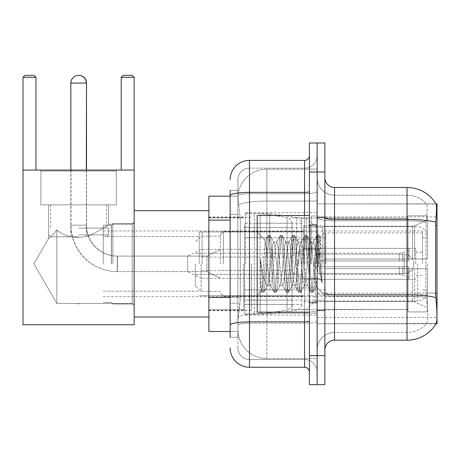 <?xml version="1.0" encoding="UTF-8"?>
<svg xmlns="http://www.w3.org/2000/svg" width="460" height="460" viewBox="0 0 460 460"><rect width="100%" height="100%" fill="white"/><g stroke="black" fill="none" stroke-linecap="round" stroke-linejoin="round"><path stroke-width="0.34" stroke-dasharray="2.3 1.72" d="M334.541 187.467L407.037 187.467L407.037 219.42A33.833 5.877 180 0 1 435.735 222.186C436.574 211.652 436.701 205.597 436.12 204.021A33.833 33.833 0 0 0 436.051 203.901L426.489 203.901L436.051 203.901A33.833 33.833 0 0 1 436.12 204.021L317.141 203.901L317.141 323.759L437 323.759L317.141 323.759L317.141 203.901L437 203.901L317.141 203.901L317.141 323.759L317.141 203.901L437 203.901L437 323.759L437 203.901L437 323.759L317.141 323.759L436.218 323.472C437.195 320.936 437.195 313.622 436.218 301.53L435.597 293.129L317.141 293.129L317.141 217.741L317.141 293.135A17.399 3.019 0 0 0 334.541 296.159L334.541 187.467A9.666 9.666 0 0 1 324.875 177.802L324.875 217.741L324.875 177.802M437 263.833L437 212.6L437 263.833M245.611 263.833L245.611 212.6L245.611 263.833M230.144 297.459L240.298 297.459L240.108 302.496L237.998 319.895L240.298 297.459L240.298 220.133L240.298 297.459L208.88 297.459L208.88 331.493L237.941 331.493L237.877 329.561A28.997 28.997 0 0 0 266.875 358.558L317.141 358.558L317.141 313.179L317.141 358.558L266.875 358.558L266.875 313.179L266.875 358.558A28.997 28.997 0 0 1 237.877 329.561L237.877 323.662L237.941 331.493L230.144 331.493M237.998 319.895L237.877 323.662L237.998 319.895M208.88 263.833L208.88 316.997L208.88 263.833M317.141 263.833L317.141 212.6L317.141 263.833M317.141 169.102L317.141 313.179L317.141 169.102L266.875 169.102L317.141 169.102M237.918 196.564L240.298 220.133L237.918 196.564A28.997 28.997 0 0 1 266.875 169.102A28.997 28.997 0 0 0 237.918 196.564A28.997 28.997 0 0 1 266.875 169.102L266.875 201.054L317.141 201.054L266.875 201.054L266.875 169.102M230.144 214.331L237.877 214.331L237.877 303.261L237.877 190.371L237.877 214.331L230.144 214.331L230.144 303.261L230.144 196.167L237.941 196.167L208.88 196.167L208.88 297.459M324.875 263.833L324.875 310.713L324.875 217.436L324.875 310.23L324.875 217.436L324.875 268.663L408.003 268.663L408.003 309.488L408.003 268.663L324.875 268.663L324.875 258.997L412.58 258.997L324.875 258.997L408.003 258.997L408.003 215.746L408.003 258.997L427.334 258.997L427.334 215.746L427.334 258.997L324.875 258.997L324.875 268.663L324.875 258.997L324.875 268.663L427.334 268.663L427.334 311.92L427.334 268.663L408.003 268.663L408.003 311.92L427.334 311.92L408.003 311.92L408.003 268.663L427.334 268.663L427.334 311.92L427.334 307.838L414.621 301.869L412.58 301.415L414.621 301.869L427.334 307.838L427.334 268.663L324.875 268.663L408.003 268.663L408.003 309.488L324.875 309.488L408.003 309.488L408.003 311.92L408.003 268.663L324.875 268.663L324.875 258.997L427.334 258.997L427.334 219.822L427.334 258.997L324.875 258.997L408.003 258.997L408.003 215.746L408.003 218.172L324.875 217.919L408.003 218.172L408.003 258.997L408.003 215.746L427.334 215.746L408.003 215.746L408.003 258.997L427.334 258.997L427.334 215.746L427.334 258.997L324.875 258.997L324.875 263.833M311.339 263.833L311.339 215.981L311.339 263.833M426.742 301.53C428.162 313.622 428.162 320.936 426.742 323.472A26.099 26.099 0 0 1 407.037 332.459L334.541 332.459L334.541 301.53L334.541 332.459L407.037 332.459A26.099 26.099 0 0 0 426.742 323.472C428.162 320.948 428.162 313.634 426.742 301.53L425.81 293.129L426.017 222.186C427.265 211.68 427.455 205.626 426.592 204.021A26.099 26.099 0 0 0 407.037 195.201A26.099 26.099 0 0 1 426.592 204.021C427.455 205.603 427.265 211.657 426.017 222.186L425.81 293.129L426.742 301.53M324.875 349.859L324.875 217.741L324.875 349.859A9.666 9.666 0 0 1 334.541 340.193L334.541 296.159A17.399 3.019 0 0 1 317.141 293.135L437 293.129M317.141 177.802L317.141 217.741L317.141 177.802A17.399 17.399 0 0 0 334.541 195.201A17.399 17.399 0 0 1 317.141 177.802A17.399 17.399 0 0 0 334.541 195.201L334.541 296.159L334.541 195.201L407.037 195.201L334.541 195.201M317.141 172.005L317.141 143.002L324.875 143.002L324.875 172.005L317.141 172.005L317.141 143.002L309.407 143.002L309.407 172.005L317.141 172.005L317.141 355.66L317.141 172.005M309.407 172.005L309.407 384.658L317.141 384.658L317.141 355.66L317.141 384.658L324.875 384.658L324.875 172.005M435.735 222.186L435.597 293.129L425.81 293.129L435.597 293.129M324.875 217.741A9.666 1.679 0 0 0 334.541 219.42L407.037 219.42L407.037 340.193A33.833 33.833 0 0 0 436.218 323.472M407.037 340.193L334.541 340.193M317.141 349.859A17.399 17.399 0 0 1 334.541 332.459A17.399 17.399 0 0 0 317.141 349.859A17.399 17.399 0 0 1 334.541 332.459M230.144 337.295L237.877 337.295L230.144 337.295L230.144 303.261L237.877 303.261L237.877 337.295L237.877 303.261L230.144 303.261M230.144 347.927A19.331 19.331 0 0 0 249.475 367.258L249.475 359.524A11.598 11.598 0 0 1 237.877 347.927L237.877 195.713L237.877 347.927A11.598 11.598 0 0 0 249.475 359.524L304.572 359.524L304.572 328.595L304.572 367.258A4.836 4.836 0 0 1 309.407 372.094L309.407 155.572L309.407 372.094M317.141 328.595L317.141 191.515L317.141 328.595M309.407 263.833L309.407 215.498L309.407 263.833M317.141 155.572L317.141 191.515L317.141 155.572A12.564 12.564 0 0 1 304.572 168.136A12.564 12.564 0 0 0 317.141 155.572A12.564 12.564 0 0 1 304.572 168.136L304.572 359.524L249.475 359.524L249.475 323.225L304.572 323.225A12.564 2.179 0 0 0 317.141 321.04A12.564 2.179 0 0 1 304.572 323.225L304.572 168.136L249.475 168.136L304.572 168.136M230.144 190.371L237.877 190.371L230.144 190.371L230.144 325.237A19.331 3.358 180 0 1 249.475 321.879L249.475 160.402A19.331 19.331 0 0 0 230.144 179.733A19.331 19.331 0 0 1 249.475 160.402L304.572 160.402A4.836 4.836 0 0 0 309.407 155.572A4.836 4.836 0 0 1 304.572 160.402L304.572 328.595L304.572 323.225L249.475 323.225L249.475 168.136L249.475 193.695L304.572 193.695A12.564 2.179 0 0 0 317.141 191.515A12.564 2.179 0 0 1 304.572 193.695L249.475 193.695L249.475 328.595L249.475 321.879L304.572 321.879A4.836 0.839 0 0 0 309.407 321.04M249.475 367.258L304.572 367.258M230.144 325.237L230.144 328.595M237.877 179.733L237.877 195.713L237.877 179.733A11.598 11.598 0 0 1 249.475 168.136A11.598 11.598 0 0 0 237.877 179.733A11.598 11.598 0 0 1 249.475 168.136M317.141 372.094A12.564 12.564 0 0 0 304.572 359.524A12.564 12.564 0 0 1 317.141 372.094A12.564 12.564 0 0 0 304.572 359.524M309.407 312.162L257.209 312.162L257.209 215.498L257.209 295.343L257.209 215.498L309.407 215.498M266.875 257.013L265.121 240.488L262.367 282.733L261.424 291.128L260.233 280.054L260.233 258.589L261.044 263.833C262.804 275.575 264.747 282.532 266.875 284.705L266.875 263.833L266.875 284.705L267.478 285.677L266.875 284.705C264.747 282.532 262.804 275.575 261.044 263.833L260.233 258.589L262.62 288.506L263.643 292.324L262.62 288.506L260.233 258.589L260.233 280.054L261.084 288.506L261.861 292.106L261.084 288.506L260.233 280.054L261.257 291.071L262.108 292.324L261.257 291.071L257.209 295.343L261.424 291.128L262.367 282.733L265.121 240.488L267.996 235.554L267.226 239.16L263.131 288.506L262.108 292.324L263.896 292.106L262.108 292.324L263.131 288.506L267.226 239.16L268.249 235.342L265.121 240.488L257.209 232.317L265.316 240.425L266.875 257.013L266.875 263.833L266.875 257.013L267.478 263.833L266.875 257.013M279.755 263.833L277.708 244.915L276.69 241.989L276.362 242.259L275.666 244.915L271.572 282.75L270.549 285.677L270.227 285.401L269.525 282.75L267.478 263.833L269.525 282.75L270.227 285.401L274.137 292.106L273.361 288.506L269.272 239.16L268.249 235.342L269.784 235.342L268.761 239.16L264.667 288.506L263.896 292.106L267.806 285.401L267.478 285.677L270.549 285.677L274.137 292.106L273.361 288.506L269.272 239.16L268.249 235.342L269.784 235.342L268.761 239.16L264.667 288.506L263.896 292.106L267.478 285.677L270.549 285.677L271.572 282.75L275.666 244.915L276.362 242.259L280.272 235.554L279.502 239.16L275.408 288.506L274.384 292.324L274.137 292.106L275.919 292.324L274.896 288.506L270.808 239.16L269.784 235.342L273.941 242.259L273.619 241.989L272.596 244.915L268.502 282.75L267.806 285.401L268.502 282.75L272.596 244.915L273.619 241.989L276.69 241.989L280.272 235.554L279.502 239.16L275.408 288.506L274.384 292.324L275.919 292.324L274.896 288.506L270.808 239.16L270.031 235.554L273.619 241.989L276.69 241.989L277.708 244.915L281.802 282.75L282.503 285.401L281.802 282.75L279.755 263.833M276.69 263.833L274.643 244.915L273.941 242.259L274.643 244.915L278.731 282.75L279.755 285.677L278.731 282.75L276.69 263.833M292.031 263.833L289.984 244.915L288.96 241.989L288.638 242.259L287.943 244.915L283.849 282.75L282.825 285.677L282.503 285.401L286.413 292.106L285.637 288.506L281.549 239.16L280.525 235.342L280.272 235.554L282.06 235.342L281.037 239.16L276.943 288.506L275.919 292.324L280.082 285.401L279.755 285.677L282.825 285.677L286.413 292.106L285.637 288.506L281.549 239.16L280.525 235.342L282.06 235.342L281.037 239.16L276.943 288.506L276.172 292.106L279.755 285.677L282.825 285.677L283.849 282.75L287.943 244.915L288.638 242.259L292.548 235.554L291.778 239.16L287.684 288.506L286.661 292.324L286.413 292.106L288.196 292.324L287.172 288.506L283.078 239.16L282.06 235.342L286.218 242.259L285.896 241.989L284.872 244.915L280.778 282.75L280.082 285.401L280.778 282.75L284.872 244.915L285.896 241.989L288.96 241.989L292.548 235.554L291.778 239.16L287.684 288.506L286.661 292.324L288.196 292.324L287.172 288.506L283.078 239.16L282.308 235.554L285.896 241.989L288.96 241.989L289.984 244.915L294.078 282.75L294.779 285.401L294.078 282.75L292.031 263.833M288.96 263.833L286.919 244.915L286.218 242.259L286.919 244.915L291.007 282.75L292.031 285.677L291.007 282.75L288.96 263.833M304.307 263.833L302.26 244.915L301.237 241.989L300.915 242.259L300.219 244.915L296.125 282.75L295.101 285.677L294.779 285.401L298.69 292.106L297.913 288.506L293.825 239.16L292.801 235.342L292.548 235.554L294.337 235.342L293.313 239.16L289.219 288.506L288.196 292.324L292.359 285.401L292.031 285.677L295.101 285.677L298.69 292.106L297.913 288.506L293.825 239.16L292.801 235.342L294.337 235.342L293.313 239.16L289.219 288.506L288.449 292.106L292.031 285.677L295.101 285.677L296.125 282.75L300.219 244.915L300.915 242.259L304.825 235.554L304.054 239.16L299.96 288.506L298.937 292.324L298.69 292.106L300.472 292.324L299.448 288.506L295.354 239.16L294.337 235.342L298.494 242.259L298.172 241.989L297.148 244.915L293.055 282.75L292.359 285.401L293.055 282.75L297.148 244.915L298.172 241.989L301.237 241.989L304.825 235.554L304.054 239.16L299.96 288.506L298.937 292.324L300.472 292.324L299.448 288.506L295.354 239.16L294.584 235.554L298.172 241.989L301.237 241.989L302.26 244.915L306.354 282.75L307.056 285.401L306.354 282.75L304.307 263.833M301.237 263.833L299.195 244.915L298.494 242.259L299.195 244.915L303.284 282.75L304.307 285.677L303.284 282.75L301.237 263.833M315.209 249.797L315.209 280.335L311.472 244.915L310.448 241.989L309.425 244.915L305.331 282.75L304.307 285.677L307.378 285.677L310.96 292.106L310.19 288.506L306.101 239.16L305.078 235.342L304.825 235.554L306.607 235.342L305.589 239.16L301.495 288.506L300.472 292.324L304.629 285.401L304.307 285.677L307.378 285.677L310.96 292.106L310.19 288.506L306.101 239.16L305.078 235.342L306.607 235.342L305.589 239.16L301.495 288.506L300.725 292.106L304.629 285.401L305.331 282.75L309.425 244.915L310.448 241.989L313.513 241.989L312.49 244.915L308.401 282.75L307.378 285.677L308.401 282.75L312.49 244.915L313.191 242.259L317.101 235.554L316.33 239.16L312.236 288.506L311.213 292.324L310.96 292.106L312.748 292.324L311.725 288.506L307.631 239.16L306.607 235.342L310.77 242.259L310.448 241.989L313.513 241.989L317.101 235.554L316.33 239.16L312.236 288.506L311.213 292.324L312.748 292.324L311.725 288.506L307.631 239.16L306.86 235.554L310.77 242.259L311.472 244.915L316.077 286.545L318.027 263.833L319.027 245.404L320.143 237.279L321.85 262.194L321.85 282.71L318.464 263.833L315.209 249.797L314.536 244.915L313.513 241.989L314.536 244.915L315.209 249.797L315.209 280.335L316.279 286.476L319.027 245.404L319.97 237.222L321.85 262.194L319.907 239.16L318.884 235.342L317.866 239.16L313.772 288.506L312.748 292.324L313.772 288.506L317.866 239.16L318.884 235.342L319.907 239.16L321.85 262.194L321.85 282.71L318.372 239.16L317.354 235.342L317.101 235.554L318.884 235.342L317.354 235.342L318.372 239.16L321.85 282.71L318.464 263.833L315.209 249.797M112.895 263.833L112.895 223.617L112.895 263.833M134.159 263.833L134.159 316.997L134.159 263.833M111.446 263.833L111.446 225.164L111.446 263.833M103.23 263.833L103.23 225.164L103.23 263.833M199.214 263.833L199.214 231.932L199.214 263.833M303.606 263.833L303.606 225.94L303.606 263.833M324.875 226.251L412.58 226.251L324.875 226.251L324.875 218.172L324.875 226.251L412.58 226.251L414.621 225.791L427.334 219.822L414.621 225.791L412.58 226.251L324.875 226.251L324.875 217.919L408.003 218.172L408.003 215.746L408.003 218.172L324.875 218.172L324.875 226.251M292.008 263.833L292.008 309.747L292.008 263.833M243.679 263.833L243.679 309.747L243.679 263.833M324.875 301.415L412.58 301.415L324.875 301.415L324.875 309.488L324.875 301.415L412.58 301.415L414.621 301.869L412.58 301.415L324.875 301.415L324.875 309.747L408.003 309.488L324.875 309.488L324.875 301.415M223.376 263.833L223.376 231.449L223.376 263.833M220.478 263.833L220.478 234.347L220.478 263.833M322.937 263.833L322.937 227.487L322.937 263.833M201.146 263.833L201.146 291.479L201.146 263.833M195.345 263.833L195.345 285.677L195.345 263.833M319.073 263.833L319.073 249.331L319.073 263.833M70.846 170.068L70.846 225.164L86.313 225.164A30.929 30.929 0 0 0 117.242 256.099L206.948 256.099L220.478 249.331L206.948 256.099L206.948 263.833L206.948 256.099L117.242 256.099A30.929 30.929 0 0 1 86.313 225.164L70.846 225.164A46.397 46.397 0 0 0 117.242 271.567L206.948 271.567L220.478 278.329L206.948 271.567L206.948 256.099L206.948 271.567L206.948 263.833L206.948 271.567L117.242 271.567L117.242 256.099L117.242 271.567A46.397 46.397 0 0 1 70.846 225.164L70.846 83.076A7.734 7.734 0 0 1 78.579 75.342A7.734 7.734 0 0 1 86.313 83.076L86.509 83.076M86.313 170.068L86.313 83.076L70.846 83.076M298.776 263.833L298.776 251.263L298.776 263.833M413.799 263.833A9.666 9.666 0 0 1 404.133 273.499L404.133 254.167L404.133 273.499L404.133 254.167L404.133 273.499L317.141 273.499L404.133 273.499A9.666 9.666 0 0 0 413.799 263.833A9.666 9.666 0 0 0 404.133 254.167L317.141 254.167L404.133 254.167A9.666 9.666 0 0 1 413.799 263.833M244.645 237.734L244.645 314.094L244.645 289.932L292.008 289.926L292.008 304.428L292.008 223.232L292.008 237.734L244.645 237.734L244.645 304.428L244.645 289.932L292.008 289.926L292.008 304.428L292.008 223.232L292.008 237.734L244.645 237.734L244.645 314.094L244.645 289.932L292.008 289.932L292.008 304.44L244.645 304.428L244.645 289.932L260.113 289.932L260.113 314.094L260.113 213.566L260.113 237.734L244.645 237.734L244.645 223.232L244.645 304.428L292.008 304.428C292.87 305.82 291.214 307.734 287.046 310.178L287.046 289.932L292.008 289.932L292.008 304.44C292.87 305.82 291.214 307.734 287.046 310.178L287.046 289.932L260.113 289.932L260.113 314.094L260.113 213.566L260.113 237.734L287.046 237.734L287.046 217.488L287.046 310.178L260.113 314.094L244.645 314.094L260.113 314.094L287.046 310.178L287.046 217.488C290.105 218.189 291.755 220.104 292.008 223.226L292.008 237.734L244.645 237.734M116.276 171.039L116.276 204.867L116.276 171.039L40.882 171.039L116.276 171.039L40.882 171.039L116.276 171.039L40.882 171.039L116.276 171.039L116.276 204.867L40.882 204.867L116.276 204.867L40.882 204.867L116.276 204.867L116.276 170.068L40.882 170.068L116.276 170.068L40.882 170.068L116.276 170.068L40.882 170.068L116.276 170.068L116.276 204.867L40.882 204.867L40.882 170.068L40.882 204.867L116.276 204.867L40.882 204.867L116.276 204.867L40.882 204.867L116.276 204.867L40.882 204.867L116.276 204.867L116.276 170.068M48.616 204.867L48.616 238.429C49.203 238.792 51.94 235.974 56.833 229.983C65.797 237.337 76.797 239.2 89.821 235.56C101.361 229.442 107.605 225.653 108.543 224.198C107.6 225.653 101.373 229.431 89.861 235.549C76.854 239.217 65.843 237.366 56.833 229.983L56.833 303.462L56.833 229.983L56.833 303.462L33.948 263.833L48.616 238.429C49.203 238.792 51.94 235.974 56.833 229.983C65.797 237.337 76.797 239.2 89.821 235.56C101.361 229.442 107.605 225.653 108.543 224.198L108.543 204.867L108.543 224.198C107.6 225.653 101.373 229.431 89.861 235.549C76.854 239.217 65.843 237.366 56.833 229.983C51.957 235.963 49.214 238.78 48.616 238.429L33.948 263.833L56.833 303.462L56.833 229.983C51.957 235.963 49.214 238.78 48.616 238.429L48.616 204.867L108.543 204.867L48.616 204.867L108.543 204.867L48.616 204.867L108.543 204.867L48.616 204.867L48.616 238.429C49.203 238.792 51.94 235.974 56.833 229.983C65.797 237.337 76.797 239.2 89.821 235.56C101.361 229.442 107.605 225.653 108.543 224.198C107.6 225.653 101.373 229.431 89.861 235.549C76.854 239.217 65.843 237.366 56.833 229.983L56.833 303.462L132.227 303.462L134.159 305.394L134.159 222.266L134.159 305.394L134.159 222.266L134.159 305.394L134.159 222.266L134.159 305.394L132.227 303.462L132.227 224.198L134.159 222.266L132.227 224.198L132.227 303.462L132.227 224.198L132.227 303.462L134.159 305.394M108.543 204.867L108.543 224.198L132.227 224.198L134.159 222.266M78.579 304.066L77.573 303.462L132.227 303.462L132.227 224.198L132.227 303.462L56.833 303.462L77.573 303.462L78.579 304.066L79.586 303.462L77.573 303.462L78.579 304.066L79.586 303.462L78.579 304.066M23 170.068L23 324.725L23 170.068L35.955 170.068L35.955 77.274L23 77.274L24.932 75.342L23 77.274L35.955 77.274L35.955 170.068L35.955 77.274L34.017 75.342L35.955 77.274L35.955 170.068L23 170.068L134.159 170.068L23 170.068L23 324.725L134.159 324.725L134.159 170.068L134.159 324.725L23 324.725L23 170.068L35.955 170.068L23 170.068L23 77.274L23 324.725L134.159 324.725L23 324.725L134.159 324.725L134.159 77.274L134.159 170.068L121.21 170.068L121.21 77.274L134.159 77.274L132.227 75.342L134.159 77.274L121.21 77.274L121.21 170.068L134.159 170.068L23 170.068L134.159 170.068L134.159 324.725L134.159 77.274L132.227 75.342L123.142 75.342L121.21 77.274L123.142 75.342L121.21 77.274L134.159 77.274L134.159 170.068L121.21 170.068L121.21 77.274L123.142 75.342L132.227 75.342L123.142 75.342L132.227 75.342L134.159 77.274L132.227 75.342L123.142 75.342L121.21 77.274L134.159 77.274L121.21 77.274L121.21 170.068L134.159 170.068L23 170.068L23 77.274L35.955 77.274L23 77.274L24.932 75.342L34.017 75.342L35.955 77.274L35.955 170.068M23 77.274L24.932 75.342L34.017 75.342L35.955 77.274L34.017 75.342L24.932 75.342L23 77.274L35.955 77.274M78.579 236.768L50.548 236.768L78.579 236.768M78.579 234.836L108.543 234.836L78.579 234.836M78.579 228.068L108.543 228.068L78.579 228.068M408.003 268.663L408.003 311.92L427.334 311.92L427.334 268.663L427.334 311.92L408.003 311.92L408.003 268.663L427.334 268.663L408.003 268.663M408.003 309.488L408.003 311.92L408.003 309.488M427.334 215.746L408.003 215.746L427.334 215.746L427.334 258.997L427.334 215.746M427.334 268.663L427.334 311.92L427.334 307.838L414.621 301.869L427.334 307.838L427.334 268.663L414.621 268.663L427.334 268.663M414.621 225.791L427.334 219.822L414.621 225.791L412.58 226.251L414.621 225.791L414.621 258.997L427.334 258.997L412.58 258.997L414.621 258.997L414.621 225.791M412.58 268.663L324.875 268.663L412.58 268.663L412.58 301.415L412.58 268.663M292.008 237.734L287.046 237.734L287.046 217.488L260.113 213.566L244.645 213.566L260.113 213.566L287.046 217.488C290.105 218.189 291.755 220.104 292.008 223.226L292.008 237.734M108.543 224.198L132.227 224.198L108.543 224.198M427.334 263.833L427.334 291.381L427.334 263.833M422.498 263.833L422.498 230.966L422.498 263.833M111.349 263.833L111.349 225.164L111.349 263.833M251.413 263.833L251.413 310.23L251.413 263.833M301.674 263.833L301.674 218.109L301.674 263.833M306.509 263.833L306.509 218.109L306.509 263.833M315.209 263.833L315.209 301.047L315.209 263.833M325.841 263.833L325.841 232.898L325.841 263.833M415.736 263.833L415.736 248.365L415.736 263.833M304.572 263.833L304.572 289.932L304.572 263.833M202.112 263.833L202.112 231.932L202.112 263.833M318.107 263.833L318.107 231.932L318.107 263.833M269.779 289.932L269.779 213.566L269.779 237.734L254.311 237.734L254.311 213.566L254.311 314.094L254.311 289.932L301.674 289.932L301.674 223.232L301.674 237.734L254.311 237.734L254.311 223.232L254.311 304.428L254.311 289.932L301.674 289.932L301.674 304.44L254.311 304.428M296.711 237.734L296.711 217.488C299.77 218.189 301.421 220.104 301.674 223.226L301.674 237.734L269.779 237.734M201.146 278.329L187.617 271.567L187.617 263.833L187.617 271.567L117.438 271.567L117.438 256.099L117.438 271.567A46.397 46.397 0 0 1 71.041 225.164L71.041 83.076A7.734 7.734 0 0 1 78.677 75.342M201.146 249.331L187.617 256.099L187.617 263.833L187.617 256.099L117.438 256.099A30.929 30.929 0 0 1 86.509 225.164L86.509 170.068M292.974 263.833L292.974 239.666L292.974 263.833M272.676 263.833L272.676 249.331L272.676 263.833M320.039 263.833L320.039 253.201L320.039 266.731L320.039 260.929L320.039 266.731L408.969 266.731L408.969 279.295L408.969 266.731L320.039 266.731L408.969 266.731L408.969 277.363L408.969 266.731L320.039 266.731L320.039 274.465L320.039 263.833M320.039 260.929L408.969 260.929L408.969 248.365L408.969 260.929L320.039 260.929L408.969 260.929L408.969 250.297L408.969 260.929L320.039 260.929M40.882 171.039L40.882 170.068M56.833 229.983C51.957 235.963 49.214 238.78 48.616 238.429L33.948 263.833L56.833 303.462L56.833 229.983M24.932 75.342L34.017 75.342L24.932 75.342M134.159 170.068L134.159 77.274M121.21 170.068L121.21 77.274M78.579 204.867L106.611 204.867L78.579 204.867M266.875 313.179A28.997 5.037 180 0 0 238.228 317.44A28.997 5.037 180 0 1 266.875 313.179L317.141 313.179L266.875 313.179L266.875 201.054L266.875 313.179M437 225.469L435.597 225.469M238.636 204.947A28.997 5.037 180 0 1 266.875 201.054A28.997 5.037 180 0 0 238.636 204.947M237.877 329.561A28.997 28.997 0 0 0 266.875 358.558M230.144 220.133L208.88 220.133M317.141 317.4L437 317.4L317.141 317.4M317.141 216.873L437 216.873L317.141 216.873M407.037 301.53L407.037 195.201A26.099 26.099 0 0 1 426.592 204.021A26.099 26.099 0 0 0 407.037 195.201L407.037 220.76A26.099 4.531 180 0 1 426.017 222.186A26.099 4.531 180 0 0 407.037 220.76L407.037 296.159A26.099 4.531 180 0 1 426.173 297.608A26.099 4.531 180 0 0 407.037 296.159L407.037 301.53M435.838 297.608A33.833 5.877 180 0 0 407.037 294.814L334.541 294.814A9.666 1.679 0 0 1 324.875 293.135M324.875 355.66L309.407 355.66M407.037 220.76L334.541 220.76A17.399 3.019 0 0 1 317.141 217.741A17.399 3.019 0 0 0 334.541 220.76L407.037 220.76M407.037 296.159L334.541 296.159L407.037 296.159M230.144 195.713A19.331 3.358 180 0 1 249.475 192.355L304.572 192.355A4.836 0.839 -0 0 0 309.407 191.515M304.572 312.162L304.572 215.498M249.475 193.695A11.598 2.012 180 0 0 237.877 195.713A11.598 2.012 180 0 1 249.475 193.695M249.475 323.225A11.598 2.012 180 0 0 237.877 325.237A11.598 2.012 180 0 1 249.475 323.225M249.475 359.524A11.598 11.598 0 0 1 237.877 347.927M316.175 263.833L316.175 225.164L316.175 263.833M310.373 263.833L310.373 225.164L310.373 263.833M412.58 226.251L412.58 258.997L412.58 226.251M414.621 268.663L414.621 301.869L414.621 268.663M417.668 263.833L417.668 301.047L417.668 263.833M254.311 213.566L269.779 213.566L296.711 217.488L296.711 289.932M86.509 225.164L71.041 225.164L86.509 225.164M71.041 83.076L78.775 83.076L71.041 83.076M402.609 266.731L402.609 275.045L402.609 266.731M399.303 266.731L399.303 274.465L399.303 266.731M402.609 260.929L402.609 252.615L402.609 260.929M399.303 260.929L399.303 253.201L399.303 260.929M245.611 212.6L317.141 212.6M208.88 216.953L245.611 216.953M245.611 315.06L317.141 315.06M208.88 310.713L245.611 310.713M317.141 216.953L324.875 216.953L317.141 216.953M311.339 311.679L317.141 311.679L311.339 311.679M317.141 224.681L311.339 224.681L317.141 224.681M317.141 302.979L311.339 302.979L317.141 302.979M311.339 215.981L317.141 215.981L311.339 215.981M317.141 310.713L324.875 310.713L317.141 310.713M309.407 225.164L317.141 225.164L309.407 225.164M309.407 302.496L317.141 302.496L309.407 302.496M317.141 310.23L324.875 310.23L317.141 310.23M310.373 225.164L316.175 225.164L317.141 224.198L316.175 225.164L310.373 225.164L309.407 224.198M310.373 302.496L316.175 302.496L317.141 303.462L316.175 302.496L310.373 302.496L309.407 303.462M319.97 237.222L324.875 232.317L319.97 237.222M316.077 286.551L324.875 295.343L316.077 286.551M317.141 217.436L324.875 217.436L317.141 217.436M316.279 286.476L313.001 292.106L316.279 286.476M320.143 237.279L319.136 235.554L320.143 237.279M112.895 303.945L134.159 303.945L112.895 303.945L111.446 302.496L112.895 303.945M103.23 302.496L111.446 302.496L103.23 302.496L111.349 302.496L112.895 304.043L134.159 304.043M103.23 236.474L199.214 236.474L103.23 236.474M199.214 231.932L303.606 231.932L199.214 231.932M303.606 225.94L324.875 225.94L303.606 225.94M292.008 309.747L324.875 309.747L292.008 309.747M243.679 300.081L292.008 300.081L243.679 300.081M208.88 309.747L243.679 309.747L208.88 309.747M134.159 316.997L208.88 316.997L134.159 316.997M134.159 210.668L208.88 210.668L134.159 210.668M208.88 217.919L243.679 217.919L208.88 217.919M243.679 227.585L292.008 227.585L243.679 227.585M292.008 217.919L324.875 217.919L292.008 217.919M303.606 301.72L324.875 301.72L303.606 301.72M199.214 295.728L303.606 295.728L199.214 295.728M103.23 291.186L199.214 291.186L103.23 291.186M103.23 225.164L111.446 225.164L112.895 223.715L134.159 223.715L112.895 223.715L111.446 225.164L103.23 225.164L111.349 225.164L112.895 223.617L134.159 223.617M303.606 231.449L223.376 231.449L220.478 234.347L223.376 231.449L303.606 231.449M322.937 227.487L303.606 227.487L322.937 227.487M220.478 236.187L201.146 236.187L195.345 241.989L201.146 236.187L220.478 236.187M319.073 278.329L322.937 282.198L319.073 278.329L303.606 278.329L319.073 278.329M195.345 274.465L303.606 274.465L195.345 274.465M303.606 296.211L223.376 296.211L220.478 293.313L223.376 296.211L303.606 296.211M322.937 300.179L303.606 300.179L322.937 300.179M220.478 291.479L201.146 291.479L195.345 285.677L201.146 291.479L220.478 291.479M319.073 249.331L322.937 245.467L319.073 249.331L303.606 249.331L319.073 249.331M195.345 253.201L303.606 253.201L195.345 253.201M303.606 276.397L298.776 276.397L292.008 271.567L298.776 276.397L303.606 276.397M292.008 270.595L220.478 270.595L292.008 270.595M317.141 278.329L303.606 278.329L317.141 278.329M317.141 249.331L303.606 249.331L317.141 249.331M292.008 257.065L220.478 257.065L292.008 257.065M292.008 256.099L298.776 251.263L303.606 251.263L298.776 251.263L292.008 256.099M292.008 223.232L244.645 223.232L292.008 223.232M86.313 236.768L86.313 171.039M50.548 236.768L48.616 234.836L48.616 228.068L48.616 234.836L50.548 236.768L48.616 234.836L48.616 228.068M50.548 204.867L50.548 228.068M70.846 236.768L70.846 171.039M106.611 236.768L108.543 234.836L108.543 228.068L108.543 234.836L106.611 236.768L108.543 234.836L108.543 228.068M106.611 204.867L106.611 228.068M301.674 309.551L306.509 309.551L315.209 301.047L417.668 301.047C423.539 300.472 426.759 297.252 427.334 291.381M422.498 237.734L427.334 237.734M208.88 310.23L251.413 310.23M251.413 300.081L301.674 300.081M103.23 230.966L422.498 230.966M103.23 296.694L422.498 296.694M301.674 218.109L306.509 218.109L315.209 226.619L417.668 226.619C423.539 227.188 426.759 230.414 427.334 236.285M251.413 227.585L301.674 227.585M208.88 217.436L251.413 217.436M422.498 289.932L427.334 289.932M422.498 294.762L325.841 294.762M415.736 252.23L422.498 252.23M325.841 289.932L304.572 289.932M415.736 248.365L304.572 248.365M422.498 232.898L325.841 232.898M415.736 275.431L422.498 275.431M325.841 237.734L304.572 237.734M415.736 279.295L304.572 279.295M202.112 295.728L318.107 295.728M202.112 249.331L304.572 249.331M304.572 239.666L318.107 239.666M202.112 231.932L318.107 231.932M202.112 278.329L304.572 278.329M304.572 287.994L318.107 287.994M301.674 223.232L254.311 223.232M254.311 314.094L269.779 314.094L296.711 310.178C300.88 307.734 302.536 305.82 301.674 304.44M292.974 278.329L272.676 278.329M272.676 270.595L201.146 270.595M408.969 277.363L402.609 275.045L399.303 274.465L320.039 274.465L313.651 263.833L320.039 253.201L399.303 253.201L402.609 252.615L408.969 250.297M408.969 279.295L303.606 279.295M303.606 287.994L292.974 287.994M303.606 239.666L292.974 239.666M408.969 248.365L303.606 248.365M272.676 257.065L201.146 257.065M292.974 249.331L272.676 249.331"/><path stroke-width="0.69" d="M437 323.759L436.051 323.759L436.218 323.472C437.195 320.953 437.195 313.634 436.218 301.53L435.597 293.129L435.735 222.186C436.574 211.669 436.701 205.62 436.12 204.021L437 203.901L437 323.759M230.144 214.331L230.144 190.371L230.144 196.167L208.88 196.167L208.88 331.493L230.144 331.493M324.875 349.859A9.666 9.666 0 0 1 334.541 340.193L407.037 340.193L407.037 187.467A33.833 33.833 0 0 1 436.051 203.901A33.833 33.833 0 0 0 407.037 187.467L334.541 187.467A9.666 9.666 0 0 1 324.875 177.802A9.666 9.666 0 0 0 334.541 187.467L334.541 340.193M436.218 323.472A33.833 33.833 0 0 1 407.037 340.193M317.141 355.66L317.141 384.658L324.875 384.658L324.875 355.66L317.141 355.66L317.141 384.658L309.407 384.658L309.407 355.66L317.141 355.66L317.141 172.005L317.141 355.66M309.407 355.66L309.407 143.002L317.141 143.002L317.141 172.005L317.141 143.002L324.875 143.002L324.875 355.66M436.12 204.021A33.833 33.833 0 0 0 407.037 187.467A33.833 33.833 0 0 1 436.12 204.021M230.144 337.295L230.144 190.371M230.144 179.733A19.331 19.331 0 0 1 249.475 160.402L249.475 367.258L304.572 367.258L304.572 312.162M249.475 160.402L304.572 160.402A4.836 4.836 0 0 0 309.407 155.572M230.144 328.595L230.144 303.261M309.407 372.094A4.836 4.836 0 0 0 304.572 367.258M249.475 367.258A19.331 19.331 0 0 1 230.144 347.927M309.407 215.498L257.209 215.498L257.209 312.162L309.407 312.162M70.846 83.076A7.734 7.734 0 0 1 78.579 75.342A7.734 7.734 0 0 1 86.313 83.076L70.846 83.076L70.846 170.068M86.313 170.068L86.509 83.076A7.734 7.734 0 0 0 78.677 75.342M23 170.068L134.159 170.068L134.159 324.725L23 324.725L23 77.274L24.932 75.342L34.017 75.342L35.955 77.274L23 77.274M35.955 170.068L35.955 77.274M134.159 77.274L121.21 77.274L123.142 75.342L132.227 75.342L134.159 77.274L134.159 170.068M121.21 77.274L121.21 170.068M86.509 170.068L86.509 83.076M437 225.469L435.597 225.469M437 293.129L435.597 293.129M230.144 220.133L208.88 220.133M230.144 297.459L208.88 297.459M435.735 222.186A33.833 5.877 180 0 0 407.037 219.42L334.541 219.42A9.666 1.679 0 0 1 324.875 217.741M435.838 297.608A33.833 5.877 180 0 0 407.037 294.814L334.541 294.814A9.666 1.679 0 0 1 324.875 293.135M324.875 172.005L309.407 172.005M309.407 321.04A4.836 0.839 0 0 1 304.572 321.879L249.475 321.879A19.331 3.358 180 0 0 230.144 325.237M230.144 195.713A19.331 3.358 180 0 1 249.475 192.355L304.572 192.355L304.572 160.402M304.572 215.498L304.572 192.355A4.836 0.839 0 0 0 309.407 191.515M310.373 225.164L309.407 224.198M310.373 302.496L309.407 303.462M134.159 316.997L208.88 316.997M134.159 210.668L208.88 210.668"/></g></svg>
